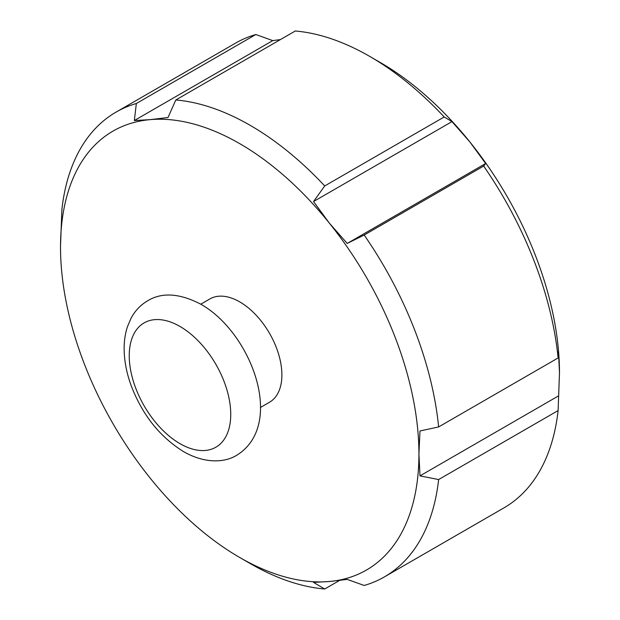 <?xml version="1.0" encoding="UTF-8"?>
<svg xmlns="http://www.w3.org/2000/svg" width="620" height="620" viewBox="0 0 620 620"><rect width="100%" height="100%" fill="white"/><g stroke="black" fill="none" stroke-linecap="round" stroke-linejoin="round"><path stroke-width="0.93" d="M260.431 407.472L269.537 402.217A59.629 34.425 -120 0 0 278.682 354.431A59.629 34.425 -120 0 0 239.723 301.886A59.629 34.425 -120 0 0 209.909 298.933L200.803 304.188M369.737 56.412A268.336 154.93 60 0 1 444.191 116.971L451.988 121.613L469.875 141.957A253.433 146.32 60 0 0 380.277 62.504L369.737 56.412A268.336 154.93 60 0 0 295.283 31L175.809 99.975L168.012 117.529L150.125 119.637A253.433 146.32 60 0 1 239.723 143.646A253.433 146.32 60 0 1 329.329 223.099A253.433 146.32 60 0 1 418.926 454.034L419.98 430.97L438.635 426.932L558.109 357.957L558.426 351.044L559.48 372.891L558.109 410.579A268.336 154.93 60 0 1 503.905 507.904L384.431 576.879A268.336 154.93 60 0 1 364.18 585.474L347.216 579.398L329.329 581.506A253.433 146.32 60 0 1 239.723 557.496A253.433 146.32 60 0 1 150.125 478.043A253.433 146.32 60 0 1 60.52 247.109A253.433 146.32 60 0 1 150.125 119.637L134.331 120.536L136.346 103.501L255.82 34.526L272.785 40.602L280.411 39.587M175.809 99.975A268.336 154.93 60 0 1 250.263 125.387A268.336 154.93 60 0 1 324.717 185.946L444.191 116.971M559.48 372.891A253.433 146.32 60 0 0 469.875 141.957L485.669 163.51L483.654 166.067A268.336 154.93 60 0 1 558.109 357.957M60.527 245.636L61.892 209.421A268.336 154.93 60 0 1 116.095 112.096L235.569 43.121A268.336 154.93 60 0 1 255.82 34.526M483.654 166.067L364.18 235.042A268.336 154.93 60 0 1 438.635 426.932M116.095 112.096A268.336 154.93 60 0 1 136.346 103.501M339.589 580.413L324.717 589A268.336 154.93 60 0 1 250.263 563.588L239.723 557.496M364.18 235.042L347.216 243.443L329.329 223.099L313.534 201.539L324.717 185.946M324.717 589L313.534 582.405L329.329 581.506A253.433 146.32 60 0 0 418.926 454.034L419.98 475.881L438.635 479.555A268.336 154.93 60 0 1 384.431 576.879M558.109 410.579L438.635 479.555M558.426 395.947L419.98 475.881M272.785 40.602L134.331 120.536M485.669 163.51L347.216 243.443M451.988 121.613L313.534 201.539M179.994 443.664A71.773 41.439 -120 0 0 230.741 414.361A71.773 41.439 -120 0 0 179.994 326.461A71.773 41.439 -120 0 0 129.239 355.764A71.773 41.439 -120 0 0 179.994 443.664M236.871 455.181C224.053 463.117 204.151 463.435 183.59 451.624C159.712 436.821 142.174 414.648 130.975 385.113C126.743 373.349 124.473 361.855 124.171 350.633C123.946 342.046 125.054 334.033 127.487 326.577L131.006 318.347C134.974 310.837 140.546 304.97 147.707 300.739C162.014 292.067 179.777 293.252 200.981 304.296C251.534 332.956 285.758 424.669 236.871 455.181"/></g></svg>
